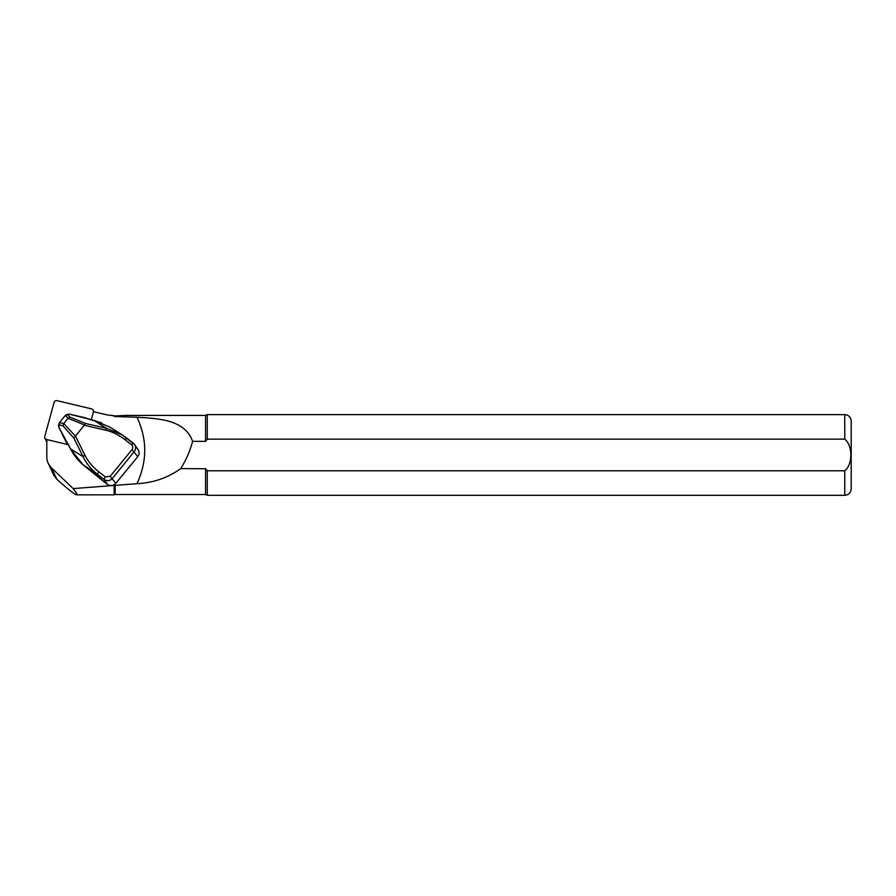 <?xml version="1.0" encoding="UTF-8"?>
<svg xmlns="http://www.w3.org/2000/svg" width="896" height="896" viewBox="0 0 896 896"><rect width="100%" height="100%" fill="white"/><g stroke="black" fill="none" stroke-linecap="round" stroke-linejoin="round"><path stroke-width="1.34" d="M103.309 481.152L107.318 484.31C110.387 486.237 113.221 485.912 115.819 483.314L137.749 456.68C139.429 454.384 139.541 452.054 138.107 449.669M46.805 439.566L46.805 456.893A16.139 15.646 -25 0 0 51.509 467.902L73.147 488.589L136.954 483.694C147.302 461.294 147.302 439.141 136.954 417.234L115.158 416.539L112.056 415.419A32.278 31.282 155 0 1 105.549 414.546L93.464 411.656M53.749 475.149L56.818 479.248C68.13 489.373 74.782 494.57 76.765 494.838C77.672 494.782 76.462 492.699 73.147 488.589M136.954 417.234C158.917 418.589 184.957 419.698 192.606 441.347L205.554 441.347L205.554 415.419L126.045 415.419L115.158 415.957L115.158 416.539M115.158 415.957L112.056 415.419M115.158 485.419L115.158 494.514L114.117 494.838L114.117 485.856M205.554 415.419L207.278 414.613L207.278 439.152L844.749 439.152C852.88 445.592 852.869 464.43 844.749 470.781L207.278 470.781L207.278 495.32L844.749 495.32C848.669 494.939 850.819 492.789 851.2 488.869L851.2 421.075C850.819 417.144 848.669 414.994 844.749 414.613L844.749 439.152M205.554 441.347L207.278 439.152M115.158 494.514L205.554 494.514L205.554 468.597L207.278 470.781L844.749 470.781L844.749 495.32M192.606 441.347C190.019 451.024 186.066 460.107 180.734 468.597L205.677 468.765M180.734 468.597C167.843 477.848 153.25 482.877 136.954 483.694M76.765 494.838L114.117 494.838M69.194 414.142L65.307 415.453L59.55 422.52L63.762 423.573L75.477 436.128L85.008 455.358C88.099 461.485 92.669 466.95 98.728 471.744L105.325 476.907L110.197 476.325L132.037 449.568C133.202 447.821 133.034 446.23 131.533 444.786L124.936 439.622L126.795 438.122L133.347 443.262M131.533 444.786L133.392 443.285L134.635 444.606C136.046 446.958 135.923 449.288 134.254 451.595L112.414 478.352C109.827 480.962 107.016 481.32 103.97 479.427L97.373 474.264C91 469.168 86.24 463.299 83.093 456.669L73.83 437.998L62.966 425.835L59.472 424.939L58.699 426.922L70.392 448.672C73.763 455.437 78.77 461.451 85.4 466.726L103.454 481.298M98.728 471.744L97.373 474.264L83.037 464.778L70.37 448.762L83.093 456.669A2.587 0.594 153.6 0 1 85.008 455.358M105.325 476.907L103.97 479.427L107.318 484.31M124.936 439.622C118.821 434.907 112.37 431.749 105.582 430.147L106.299 428.243L122.069 434.795L126.75 438.099M75.477 436.128L85.646 423.528L106.299 428.243L93.654 420.258M75.208 436.386L73.83 437.998M67.726 414.826L70.067 417.144L68.118 418.242L65.307 415.453M63.739 423.595L62.966 425.835M59.55 422.52L59.472 424.939M109.917 427.146L93.598 420.246L69.182 414.109L67.357 414.344L69.182 414.109L85.893 417.939M58.621 424.85L58.677 427.011L58.621 424.85M63.762 423.573L68.096 418.264L84.515 424.995M70.459 448.795L68.174 444.181M101.472 422.755L88.693 419.126M86.934 418.533L86.173 418.118M58.766 427.045L66.147 442.109M91.302 419.686L93.408 411.936A2.587 2.498 -25 0 0 91.594 408.901L57.165 400.68A2.587 2.498 155 0 0 54.029 402.528L44.8 436.475A2.587 2.498 -25 0 0 46.614 439.51L68.354 444.707M46.805 442.03A2.587 2.498 155 0 1 46.547 441.605L44.946 438.166M56.818 479.248L51.509 467.902M105.582 430.147L84.325 425.298M70.067 417.144L85.646 423.528M137.749 456.68L132.037 449.568M110.197 476.325L115.819 483.314M103.376 481.23L99.59 477.814M207.278 414.613L844.749 414.613M205.554 494.514L207.278 495.32M53.726 475.104L48.238 463.344M134.59 444.55L122.192 434.885M65.901 415.072L67.323 414.366M58.632 424.816L59.405 422.822M138.096 449.646L134.624 444.595M122.069 434.795L109.906 427.134M99.602 477.826L85.411 466.738M88.67 419.093L87.125 418.566M68.141 444.27L66.326 442.333A0.65 0.65 0 0 1 66.192 442.176M93.979 411.779L93.262 410.256"/></g></svg>
